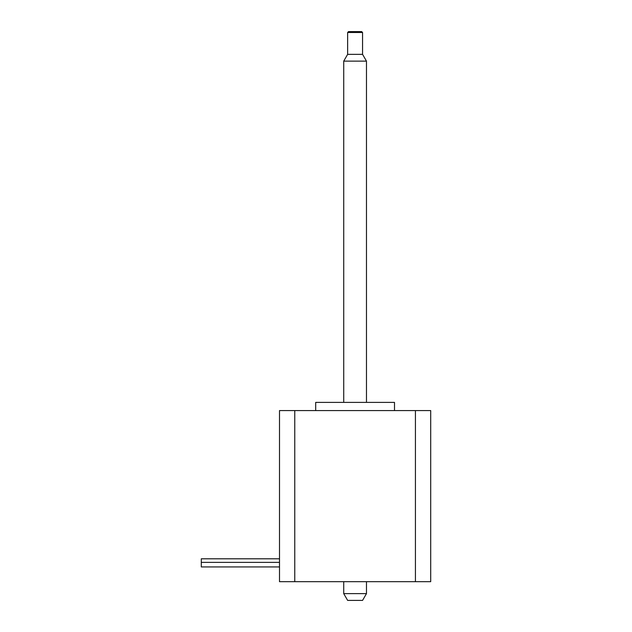 <?xml version="1.0" encoding="UTF-8"?>
<svg xmlns="http://www.w3.org/2000/svg" width="632" height="632" viewBox="0 0 632 632"><rect width="100%" height="100%" fill="white"/><g stroke="black" fill="none" stroke-linecap="round" stroke-linejoin="round"><path stroke-width="0.95" d="M347.639 32.493L362.563 32.493L361.67 31.6L348.532 31.6L347.639 32.493L347.639 54.352L343.721 61.13L343.721 402.394M362.563 32.493L362.563 54.352L347.639 54.352M362.563 54.352L366.473 61.13L343.721 61.13M294.765 410.587L279.502 410.587L279.502 581.677L294.765 581.677L294.765 410.587L430.7 410.587L430.7 581.677L415.429 581.677L415.429 410.587M294.765 581.677L415.429 581.677M315.692 410.587L315.692 402.394L394.502 402.394L394.502 410.587M279.502 566.928L201.3 566.928L201.3 558.799L279.502 558.799M201.3 562.377L279.502 562.377M362.563 600.4L347.639 600.4L343.721 593.622L366.473 593.622L362.563 600.4M343.721 581.677L343.721 593.622M366.473 61.13L366.473 402.394M366.473 581.677L366.473 593.622"/></g></svg>
